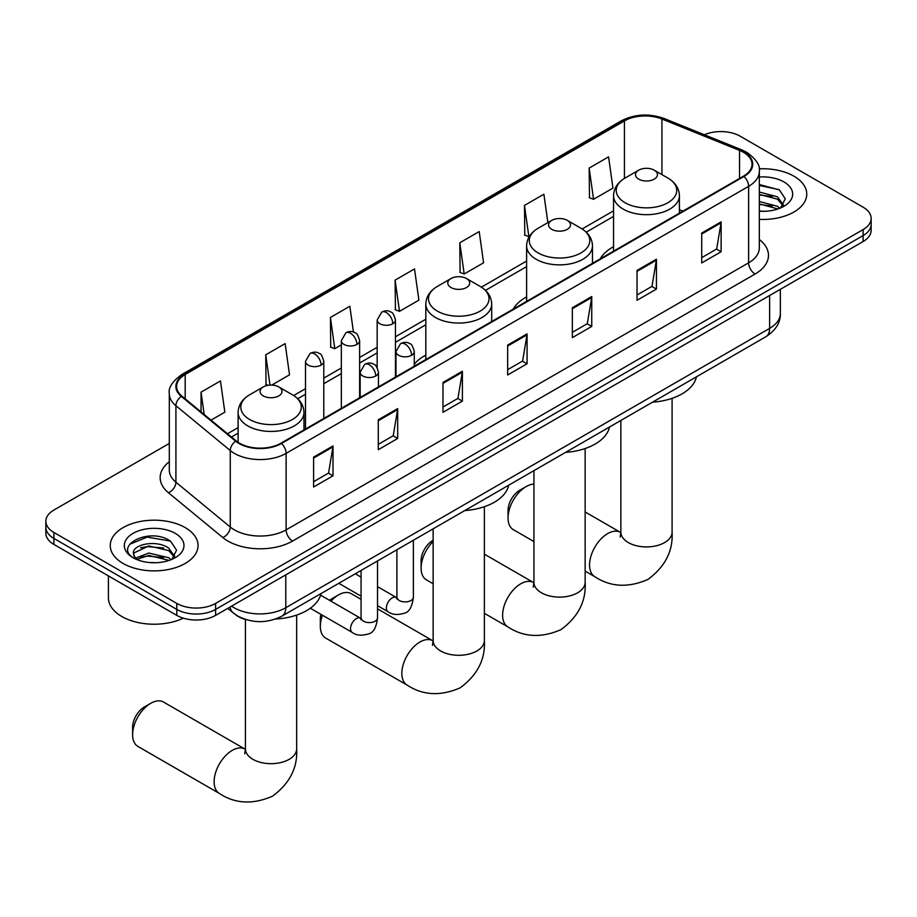 <?xml version="1.0" encoding="UTF-8"?>
<svg xmlns="http://www.w3.org/2000/svg" width="917" height="917" viewBox="0 0 917 917"><rect width="100%" height="100%" fill="white"/><g stroke="black" fill="none" stroke-linecap="round" stroke-linejoin="round"><path stroke-width="1.38" d="M425.82 355.12A48.486 27.991 0 0 0 414.278 364.313M526.61 296.925A48.486 27.991 0 0 0 513.291 309.052M613.542 246.73A48.486 27.991 0 0 0 600.234 258.858M246.501 619.766A27.441 15.841 180 0 1 235.417 614.573M169.301 443.427L53.885 510.058A27.441 15.841 0 0 0 45.85 521.257L45.85 533.213A27.441 15.841 0 0 0 53.885 544.411L176.786 615.376A27.441 15.841 0 0 0 215.598 615.376L863.115 241.538A27.441 15.841 0 0 0 871.15 230.339L871.15 224.356A27.441 15.841 0 0 1 863.115 235.566A27.441 15.841 0 0 0 871.15 224.356L871.15 218.384A27.441 15.841 0 0 0 863.115 207.185L740.214 136.22A27.441 15.841 0 0 0 704.336 134.753M45.85 521.257A27.441 15.841 0 0 0 53.885 532.468L176.786 603.42A27.441 15.841 0 0 0 215.598 603.42L215.598 609.404L863.115 235.566L215.598 609.404A27.441 15.841 0 0 1 176.786 609.404A27.441 15.841 0 0 0 215.598 609.404L215.598 615.376M53.885 532.468L53.885 538.439L176.786 609.404L53.885 538.439A27.441 15.841 0 0 1 45.85 527.241A27.441 15.841 0 0 0 53.885 538.439L53.885 544.411M793.893 176.179A43.913 25.355 0 0 0 759.161 168.843A43.913 25.355 0 0 1 793.893 176.179A43.913 25.355 0 0 1 806.754 194.106A43.913 25.355 0 0 0 793.893 176.179M185.2 527.607A43.913 25.355 0 0 0 137.344 522.117A43.913 25.355 0 0 0 110.246 545.535A43.913 25.355 0 0 0 123.107 563.462A43.913 25.355 0 0 0 170.952 568.953A43.913 25.355 0 0 0 198.061 545.535A43.913 25.355 0 0 0 185.2 527.607A43.913 25.355 0 0 0 137.344 522.117A43.913 25.355 0 0 0 110.246 545.535A43.913 25.355 0 0 0 123.107 563.462A43.913 25.355 0 0 0 170.952 568.953A43.913 25.355 0 0 0 198.061 545.535A43.913 25.355 0 0 0 185.2 527.607M743.446 152.279A29.275 16.896 180 0 1 752.02 164.235A29.275 16.896 180 0 1 743.446 176.179L280.934 443.209A29.275 16.896 180 0 1 236.254 440.951L181.91 396.144A29.275 16.896 180 0 1 176.614 386.447A29.275 16.896 180 0 1 185.188 374.491L624.431 120.906A29.275 16.896 180 0 1 661.925 119.015L739.538 150.388A29.275 16.896 180 0 1 743.446 152.279M743.962 151.981A30.009 17.32 0 0 0 739.95 150.044L662.338 118.66A30.009 17.32 0 0 0 623.915 120.608L184.672 374.193A30.009 17.32 0 0 0 181.314 396.385L235.658 441.192A30.009 17.32 0 0 0 281.45 443.507L743.962 176.477A30.009 17.32 0 0 0 743.962 151.981M313.603 457.136L313.603 487.019L333.009 475.808L333.009 445.937L313.603 457.136M313.603 481.712L328.55 473.08L332.928 446.923A7.313 4.23 -120 0 0 333.009 445.937M328.424 473.161L333.009 475.808M378.285 419.791L378.285 449.674L397.691 438.464L397.691 408.592L378.285 419.791M378.285 444.367L393.233 435.735L397.611 409.578A7.313 4.23 -120 0 0 397.691 408.592M393.106 435.816L397.691 438.464M442.98 382.446L442.98 412.318L462.386 401.119L462.386 371.247L442.98 382.446M442.98 407.022L457.927 398.391L462.306 372.233A7.313 4.23 -120 0 0 462.386 371.247M457.789 398.471L462.386 401.119M701.723 233.056L701.723 262.938L721.129 251.739L721.129 221.857L701.723 233.056M701.723 257.643L716.67 249.011L721.049 222.854A7.313 4.23 -120 0 0 721.129 221.857M716.532 249.08L721.129 251.739M637.028 270.412L637.028 300.283L656.434 289.084L656.434 259.202L637.028 270.412M637.028 294.987L651.976 286.356L656.366 260.199A7.313 4.23 -120 0 0 656.434 259.202M651.849 286.425L656.434 289.084M572.346 307.757L572.346 337.628L591.752 326.429L591.752 296.546L572.346 307.757M572.346 332.332L587.293 323.701L591.671 297.544A7.313 4.23 -120 0 0 591.752 296.546M587.167 323.781L591.752 326.429M507.663 345.101L507.663 374.973L527.069 363.774L527.069 333.891L507.663 345.101M507.663 369.677L522.61 361.046L526.988 334.888A7.313 4.23 -120 0 0 527.069 333.891M522.472 361.126L527.069 363.774M759.333 219.381A43.913 25.355 0 0 0 806.754 194.106A43.913 25.355 0 0 1 759.333 219.381M215.598 603.42L863.115 229.582A27.441 15.841 0 0 0 871.15 218.384M271.753 385.083L289.52 374.824L285.141 343.6L265.735 354.81L266.045 384.51M211.025 420.146L224.837 412.169L220.458 380.956L201.052 392.155L201.052 411.916M459.795 242.776L464.174 273.988L483.58 262.789L479.201 231.565L459.795 242.776L460.105 272.464M547.873 222.613L543.884 194.221L524.478 205.419L524.788 235.119M589.161 168.075L593.551 199.298L612.957 188.088L608.567 156.876L589.161 168.075L589.482 197.774M353.446 332.034L349.824 306.255L330.418 317.465L330.739 347.165M395.112 280.121L399.491 311.333L418.897 300.134L414.518 268.91L395.112 280.121L395.422 309.808M399.491 311.333L395.112 309.694M464.174 273.988L459.795 272.349M524.478 205.419L528.857 236.643L529.441 236.311M528.857 236.643L524.478 235.004M593.551 199.298L589.161 197.659M330.418 317.465L334.797 348.678L341.33 344.918M334.797 348.678L330.418 347.039M268.154 385.289L265.735 384.395M265.735 354.81L269.988 385.094M201.052 392.155L204.182 414.507M759.333 211.013L764.789 211.288M759.333 201.522L777.467 206.302L779.886 208.239M759.333 203.895L777.903 208.973M759.333 192.043L777.467 196.811L783.405 205.018M759.333 194.415L777.467 199.184L782.935 205.637M759.333 211.208A29.825 17.217 0 0 0 783.932 206.279A29.825 17.217 0 0 0 783.932 181.933A29.825 17.217 0 0 0 759.333 177.015M780.596 207.953L785.261 198.771L779.358 189.876L759.333 184.546M759.333 185.463L778.946 189.601M759.333 194.954L772.343 196.57M759.333 204.434L772.343 206.061M508.052 517.945L508.052 510.471A16.472 9.502 -60 0 1 519.698 490.308L526.163 486.572A25.619 14.787 120 0 0 508.052 517.945A25.619 14.787 120 0 0 513.36 529.671L533.923 541.546M638.713 179.136A10.981 6.339 0 0 0 654.245 179.136A10.981 6.339 0 0 0 654.245 170.172L667.874 178.036A30.25 17.469 0 0 1 667.874 202.737A30.25 17.469 0 0 1 625.085 202.737A30.25 17.469 0 0 1 625.085 178.036C617.634 182.46 613.794 188.34 613.542 195.665A32.932 19.016 0 0 0 623.193 209.11A32.932 19.016 0 0 0 659.082 213.237A32.932 19.016 0 0 0 679.405 195.665C679.165 188.34 675.325 182.46 667.874 178.036L654.245 170.172A10.981 6.339 0 0 0 638.713 170.172A10.981 6.339 0 0 0 638.713 179.136M652.526 402.173A50.309 29.046 0 0 0 696.427 376.83M533.923 484.107A25.619 14.787 120 0 0 526.163 486.572L519.698 490.308M433.145 541.488A25.619 14.787 120 0 0 421.109 568.139L421.109 560.665A16.472 9.502 -60 0 1 432.755 540.503L432.755 540.503M421.109 568.139A25.619 14.787 120 0 0 426.416 579.865L433.145 583.751M551.782 229.33A10.981 6.339 0 0 0 567.302 229.33A10.981 6.339 0 0 0 567.302 220.367L580.931 228.23A30.25 17.469 0 0 1 580.931 252.932A30.25 17.469 0 0 1 538.153 252.932A30.25 17.469 0 0 1 538.141 228.23C530.702 232.654 526.851 238.535 526.61 245.859A32.932 19.016 0 0 0 536.25 259.305A32.932 19.016 0 0 0 572.139 263.431A32.932 19.016 0 0 0 592.474 245.859C592.233 238.535 588.382 232.654 580.931 228.23L567.302 220.367A10.981 6.339 0 0 0 551.782 220.367A10.981 6.339 0 0 0 551.782 229.33M565.583 452.368A50.309 29.046 0 0 0 609.484 427.024M322.463 615.25A25.619 14.787 120 0 0 320.331 626.322L320.331 618.849A16.472 9.502 -60 0 1 320.904 614.344M329.593 600.348A16.472 9.502 -60 0 1 331.977 598.686L338.442 594.95A25.619 14.787 120 0 0 330.957 601.139M320.331 626.322A25.619 14.787 120 0 0 325.638 638.049L407.137 685.102A25.619 14.787 -60 0 1 403.216 664.573A25.619 14.787 -60 0 1 419.952 642.003A25.619 14.787 -60 0 1 432.755 640.742L433.145 640.96M450.992 287.514A10.981 6.339 0 0 0 466.524 287.514A10.981 6.339 0 0 0 466.524 278.55L480.153 286.413A30.25 17.469 0 0 1 480.153 311.115A30.25 17.469 0 0 1 437.363 311.115A30.25 17.469 0 0 1 437.363 286.413C429.913 290.838 426.073 296.718 425.82 304.054A32.932 19.016 0 0 0 435.472 317.488A32.932 19.016 0 0 0 471.361 321.615A32.932 19.016 0 0 0 491.695 304.054C491.443 296.718 487.603 290.838 480.153 286.413L466.524 278.55A10.981 6.339 0 0 0 450.992 278.55A10.981 6.339 0 0 0 450.992 287.514M464.804 510.551A50.309 29.046 0 0 0 508.706 485.208M361.069 599.351L351.245 593.677A25.619 14.787 120 0 0 338.442 594.95L331.977 598.686M132.61 734.7L132.61 727.227A16.472 9.502 -60 0 1 144.256 707.064L150.72 703.328A25.619 14.787 120 0 0 132.61 734.7A25.619 14.787 120 0 0 137.917 746.427L219.415 793.48A25.619 14.787 -60 0 1 215.495 772.962A25.619 14.787 -60 0 1 232.23 750.381A25.619 14.787 -60 0 1 245.034 749.12L245.424 749.338M263.282 395.892A10.981 6.339 0 0 0 278.802 395.892A10.981 6.339 0 0 0 278.802 386.928L292.431 394.791A30.25 17.469 0 0 1 292.431 419.493A30.25 17.469 0 0 1 249.642 419.493A30.25 17.469 0 0 1 249.642 394.791C242.191 399.216 238.351 405.096 238.111 412.432A32.932 19.016 0 0 0 247.75 425.878A32.932 19.016 0 0 0 283.64 429.993A32.932 19.016 0 0 0 303.974 412.432C303.733 405.096 299.882 399.216 292.431 394.791L278.802 386.928A10.981 6.339 0 0 0 263.282 386.928A10.981 6.339 0 0 0 263.282 395.892M275.616 619.021A50.309 29.046 0 0 0 320.984 593.586M245.034 749.12L163.535 702.055A25.619 14.787 120 0 0 150.72 703.328L144.256 707.064M108.412 575.899L108.412 597.827A45.735 26.41 0 0 0 121.812 616.499A45.735 26.41 0 0 0 183.32 618.161M149.196 562.511L156.085 562.717M135.487 558.144L148.806 553.066L168.774 557.731L171.181 559.668M136.713 559.416L148.806 555.427L169.198 560.402M135.693 559.061L133.561 554.051A20.678 11.932 0 0 0 136.897 559.576M174.711 556.447L168.774 548.24C156.36 538.99 130.833 544.698 133.561 554.051L133.481 553.146M133.607 554.349L134.18 552.802L148.806 545.947L168.774 550.613L174.241 557.066M171.892 559.381L176.568 550.2L170.654 541.294C149.735 526.255 112.55 546.073 134.02 558.224L135.086 558.877M175.239 533.362A29.825 17.217 0 0 0 133.068 533.362A29.825 17.217 0 0 0 133.068 557.708A29.825 17.217 0 0 0 175.239 557.708A29.825 17.217 0 0 0 175.239 533.362M129.664 544.285L147.179 537.098L170.253 541.03M140.599 547.781L147.179 546.589L163.65 547.999M140.599 557.272L147.179 556.08L163.65 557.49M231.577 606.148A36.588 21.125 0 0 0 234.041 607.719A36.588 21.125 0 0 0 285.783 607.719L769.638 328.366A36.588 21.125 0 0 0 780.356 313.431C780.631 322.509 775.793 330.28 765.855 336.745L282 616.098A18.294 10.568 60 0 0 285.783 607.719L285.783 574.856M769.638 295.503L769.638 328.366A18.294 10.568 60 0 1 765.855 336.745M230.098 607.008A18.294 12.242 129.5 0 0 233.285 612.957L227.725 608.372M863.115 241.538L863.115 229.582M176.786 615.376L176.786 603.42M759.333 239.509A45.735 26.41 180 0 1 755.081 274.034L292.58 541.053A9.147 5.284 60 0 1 286.115 529.854L748.616 262.824A36.588 21.125 0 0 0 759.333 247.888L759.333 171.399A36.588 21.125 180 0 1 748.616 186.334A9.147 5.284 -120 0 0 743.962 176.477M292.58 541.053A45.735 26.41 180 0 1 227.897 541.053A45.735 26.41 180 0 1 222.774 537.534L168.419 492.716A45.735 26.41 180 0 1 169.301 461.732M234.362 529.854A36.588 21.125 0 0 0 286.115 529.854L286.115 453.365A36.588 21.125 180 0 1 230.259 450.545L175.915 405.738A36.588 21.125 180 0 1 169.301 393.622L169.301 470.1A36.588 21.125 0 0 0 175.915 482.216L230.259 527.034A36.588 21.125 0 0 0 234.362 529.854M759.333 171.399C760.56 165.69 756.353 159.306 746.725 152.279L741.91 149.941A9.147 4.287 112 0 0 739.95 150.044M741.91 149.941L664.298 118.568C649.144 113.204 634.759 113.983 621.153 120.895A9.147 5.284 60 0 1 623.915 120.608M184.672 374.193A9.147 5.284 -120 0 0 181.91 374.491C172.419 381.312 168.212 387.696 169.301 393.622M181.314 396.385A9.147 6.121 129.5 0 0 175.915 405.738L175.915 482.216A9.147 6.121 -50.5 0 1 168.419 492.716M664.298 118.568A9.147 4.287 112 0 0 662.338 118.66M235.658 441.192A9.147 6.121 129.5 0 0 230.259 450.545L230.259 527.034A9.147 6.121 -50.5 0 1 222.774 537.534M281.45 443.507A9.147 5.284 60 0 1 286.115 453.365L748.616 186.334L748.616 262.824A9.147 5.284 60 0 0 755.081 274.034M185.188 374.491L185.188 398.849M739.538 150.388L739.538 178.437M661.925 119.015L661.925 174.597M682.89 211.139L679.405 209.741M624.431 120.906L624.431 178.425M613.542 210.841L582.146 228.975M526.61 261.036L481.368 287.159M425.82 319.219L395.456 336.757M377.162 347.314L359.624 357.447M341.33 368.004L323.781 378.136M305.487 388.693L293.646 395.536M238.111 427.597L227.496 433.73M507.663 346.041L526.988 334.888M572.346 308.697L591.671 297.544M637.028 271.352L656.366 260.199M701.723 234.007L721.049 222.854M442.98 383.398L462.306 372.233M378.285 420.743L397.611 409.578M313.603 458.087L332.928 446.923M672.092 398.333L672.092 532.135A25.619 14.787 180 0 1 664.596 542.589A25.619 14.787 180 0 1 628.363 542.589A25.619 14.787 180 0 1 620.866 532.135L620.179 537.041M672.092 532.135C673.193 550.945 665.134 566.706 647.918 579.441C628.294 587.992 610.607 587.086 594.858 576.724A25.619 14.787 -60 0 1 590.938 556.195A25.619 14.787 -60 0 1 607.662 533.625A25.619 14.787 -60 0 1 620.477 532.364L620.855 532.582M585.149 448.528L585.149 582.329A25.619 14.787 180 0 1 577.653 592.783A25.619 14.787 180 0 1 541.431 592.783A25.619 14.787 180 0 1 533.923 582.329L533.236 587.235M585.149 582.329C586.261 601.139 578.203 616.9 560.975 629.635C541.351 638.186 523.664 637.281 507.926 626.919A25.619 14.787 -60 0 1 503.995 606.389A25.619 14.787 -60 0 1 520.73 583.82A25.619 14.787 -60 0 1 533.534 582.547L533.923 582.776M484.371 506.711L484.371 640.513A25.619 14.787 180 0 1 476.874 650.967A25.619 14.787 180 0 1 440.641 650.967A25.619 14.787 180 0 1 433.145 640.513L432.457 645.419M296.649 615.089L296.649 748.891A25.619 14.787 180 0 1 289.153 759.345A25.619 14.787 180 0 1 252.932 759.345A25.619 14.787 180 0 1 245.424 748.891L244.736 753.797M411.607 355.292A9.147 5.284 0 0 0 414.278 351.555C412.833 346.271 411.389 343.68 409.945 343.772C407.286 341.915 404.168 341.869 400.557 343.634A9.147 5.284 60 0 1 405.131 344.093A9.147 5.284 -120 0 1 411.607 355.292A9.147 5.284 0 0 1 398.666 355.292A9.147 5.284 0 0 1 395.984 351.555L400.557 343.634M377.529 605.656L388.074 611.754A8.23 4.757 -60 0 1 386.814 605.151A8.23 4.757 -60 0 1 392.201 597.895A8.23 4.757 -60 0 1 392.568 597.701A8.23 4.757 -60 0 1 396.316 597.494L377.529 586.651M397.37 598.32L396.637 598.927L396.901 597.15A8.23 4.757 -0 0 0 399.308 600.509A8.23 4.757 -0 0 0 410.575 600.715A8.23 4.757 -0 0 0 413.372 597.15C412.237 606.71 409.28 612.052 404.489 613.175C397.6 615.261 392.132 614.791 388.074 611.754M375.764 375.981A9.147 5.284 0 0 0 378.446 372.245C377.002 366.96 375.546 364.37 374.102 364.462C371.454 362.605 368.325 362.559 364.725 364.324A9.147 5.284 60 0 1 369.299 364.783A9.147 5.284 -120 0 1 375.764 375.981A9.147 5.284 0 0 1 362.834 375.981A9.147 5.284 0 0 1 360.152 372.245L364.725 364.324M310.324 608.235L352.243 632.443A8.23 4.757 -60 0 1 350.982 625.841A8.23 4.757 -60 0 1 356.358 618.585A8.23 4.757 -60 0 1 356.724 618.39A8.23 4.757 -60 0 1 360.473 618.184L320.583 595.144M361.539 619.009L360.805 619.617L361.069 617.84A8.23 4.757 -0 0 0 363.476 621.199A8.23 4.757 -0 0 0 374.744 621.405A8.23 4.757 -0 0 0 377.529 617.84C376.406 627.4 373.437 632.741 368.645 633.865C361.768 635.951 356.3 635.481 352.243 632.443M392.774 323.735A9.147 5.284 0 0 0 395.456 319.999C394.012 314.714 392.556 312.112 391.112 312.216C388.464 310.347 385.346 310.301 381.736 312.078A9.147 5.284 60 0 1 386.309 312.537A9.147 5.284 -120 0 1 392.774 323.735A9.147 5.284 0 0 1 379.844 323.735A9.147 5.284 0 0 1 377.162 319.999L381.736 312.078M356.942 344.425A9.147 5.284 0 0 0 359.624 340.688C358.169 335.404 356.724 332.802 355.28 332.905C352.632 331.037 349.503 330.991 345.904 332.768A9.147 5.284 60 0 1 350.477 333.226A9.147 5.284 -120 0 1 356.942 344.425A9.147 5.284 0 0 1 344.001 344.425A9.147 5.284 0 0 1 341.33 340.688L345.904 332.768M321.11 365.115A9.147 5.284 0 0 0 323.781 361.378C322.337 356.094 320.893 353.492 319.448 353.595C316.801 351.727 313.671 351.681 310.061 353.458A9.147 5.284 60 0 1 314.634 353.916A9.147 5.284 -120 0 1 321.11 365.115A9.147 5.284 0 0 1 308.169 365.115A9.147 5.284 0 0 1 305.487 361.378L310.061 353.458M282 616.098C267.271 623.491 252.553 623.491 237.824 616.098L233.285 612.957M780.356 313.431L780.356 289.313M621.153 120.895L181.91 374.491M613.542 216.412L586.25 232.173M526.61 266.606L485.46 290.357M425.82 324.79L395.456 342.328M377.162 352.885L359.624 363.017M341.33 373.574L323.781 383.707M305.487 394.264L297.75 398.735M238.111 433.168L231.474 437.008M594.858 576.724L585.149 571.119M679.405 213.145L679.405 195.665M613.542 251.178L613.542 195.665M638.713 170.172L625.085 178.036M620.477 532.364L585.149 511.973M620.866 420.456L620.866 532.135M507.926 626.919L484.371 613.324M592.474 263.339L592.474 245.859M526.61 301.372L526.61 245.859M551.782 220.367L538.141 228.23M533.534 582.547L484.371 554.166M533.923 470.65L533.923 582.329M484.371 640.513C485.483 659.323 477.425 675.084 460.196 687.819C440.573 696.37 422.886 695.464 407.137 685.102M491.695 321.523L491.695 304.054M425.82 359.556L425.82 304.054M450.992 278.55L437.363 286.413M432.755 640.742L377.529 608.854M433.145 528.834L433.145 640.513M296.649 748.891C297.761 767.701 289.703 783.473 272.475 796.197C252.851 804.748 235.165 803.842 219.415 793.48M303.974 429.913L303.974 412.432M238.111 442.315L238.111 412.432M263.282 386.928L249.642 394.791M245.424 619.468L245.424 748.891M413.372 540.251L413.372 597.15M414.278 366.215L414.278 351.555M361.069 596.153L338.797 583.304M396.901 549.753L396.901 597.15M395.984 376.784L395.984 351.555M361.069 577.137L355.269 573.79M377.529 560.94L377.529 617.84M378.446 386.905L378.446 372.245M361.069 570.443L361.069 617.84M360.152 397.474L360.152 372.245M395.456 377.093L395.456 319.999M377.162 367.579L377.162 319.999M359.624 397.783L359.624 340.688M341.33 408.34L341.33 340.688M323.781 418.473L323.781 361.378M305.487 429.03L305.487 361.378"/></g></svg>
